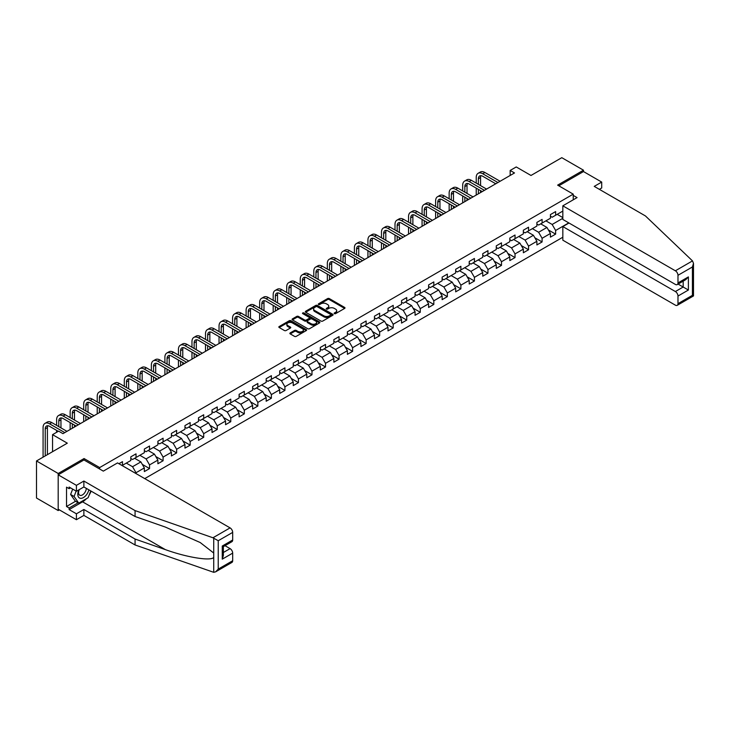 <?xml version="1.0" encoding="UTF-8"?>
<svg xmlns="http://www.w3.org/2000/svg" width="730" height="730" viewBox="0 0 730 730"><rect width="100%" height="100%" fill="white"/><g stroke="black" fill="none" stroke-linecap="round" stroke-linejoin="round"><path stroke-width="1.09" d="M334.395 313.644A0.84 0.484 0 0 0 335.59 313.644L344.642 308.416A1.205 0.694 0 0 0 344.989 307.923A1.205 0.694 0 0 0 344.642 307.43L329.312 298.579A1.205 0.694 0 0 0 327.606 298.579L318.554 303.808A0.84 0.484 0 0 0 319.749 304.492L320.917 303.817A3.851 2.226 0 0 1 326.374 303.817L327.651 304.556A3.851 2.226 0 0 1 328.774 306.125A3.851 2.226 0 0 1 327.651 307.704L326.474 308.379A0.84 0.484 0 0 0 327.67 309.064L328.838 308.388A3.851 2.226 0 0 1 334.294 308.388L335.572 309.128A3.851 2.226 0 0 1 336.694 310.706A3.851 2.226 0 0 1 335.572 312.276L334.395 312.951A0.84 0.484 0 0 0 334.395 313.644L334.395 312.951M290.221 332.907A1.205 0.694 0 0 0 289.865 333.391A1.205 0.694 0 0 0 290.221 333.884L294.518 336.366A1.205 0.694 0 0 0 296.225 336.366L306.272 330.571A1.205 0.694 0 0 0 306.627 330.079A1.205 0.694 0 0 0 306.272 329.586L290.941 320.735A1.205 0.694 0 0 0 289.235 320.735L279.188 326.538A1.205 0.694 0 0 0 278.833 327.031A1.205 0.694 0 0 0 279.188 327.514L284.381 330.517A1.205 0.694 0 0 0 286.087 330.517L290.385 328.035A1.205 0.694 0 0 0 290.741 327.542A1.205 0.694 0 0 0 290.385 327.049L287.812 325.562A3.221 1.861 0 0 1 286.872 324.248A3.221 1.861 0 0 1 288.861 322.532A3.221 1.861 0 0 1 292.365 322.934L302.457 328.765A3.221 1.861 0 0 1 303.406 330.079A3.221 1.861 0 0 1 301.417 331.794A3.221 1.861 0 0 1 297.904 331.393L296.225 330.416A1.205 0.694 0 0 0 294.518 330.416L290.221 332.907L290.221 333.884L294.518 331.42L294.518 330.416M599.366 189.344L601.702 187.984L601.702 182.08L583.489 171.559L583.489 170.2L561.79 157.68L530.993 175.465L516.238 166.951L510.17 170.455L514.504 172.955L62.962 433.656L58.628 431.147L52.551 434.651L52.551 451.688M84.05 460L84.05 458.549L58.19 473.478L36.5 460.959L67.306 443.174L52.551 434.651M84.05 458.549L99.663 467.565L573.242 194.153L573.242 199.81M583.489 170.2L557.629 185.128L573.242 194.153M321.008 321.081A1.205 0.694 0 0 0 322.706 321.081L332.761 315.278A1.205 0.694 0 0 0 333.108 314.785A1.205 0.694 0 0 0 332.761 314.292L317.431 305.441A1.205 0.694 0 0 0 315.725 305.441L305.678 311.245A1.205 0.694 0 0 0 305.322 311.737A1.205 0.694 0 0 0 305.678 312.23L321.008 321.081M303.078 313.827A0.84 0.484 0 0 1 303.926 313.946L319.503 322.934L309.465 328.728A1.205 0.694 0 0 1 307.759 328.728L292.429 319.877L292.429 318.891A1.205 0.694 0 0 0 292.082 319.384A1.205 0.694 0 0 0 292.429 319.877M292.429 318.891L296.736 316.409A1.205 0.694 0 0 1 298.433 316.409L304.656 319.995A1.205 0.694 0 0 0 306.354 319.995L309.21 318.344A1.205 0.694 0 0 0 309.566 317.86A1.205 0.694 0 0 0 309.21 317.368L302.74 313.626A0.84 0.484 0 0 1 303.926 312.942L319.512 321.939A1.205 0.694 0 0 1 319.868 322.432A1.205 0.694 0 0 1 319.512 322.925L319.512 321.939M58.19 473.478L58.19 510.553L36.5 498.024L36.5 460.959M99.663 469.016L99.663 467.565M144.741 478.615L562.83 237.232M562.83 211.079L555.63 215.24L555.63 211.581L550.429 214.583L550.429 218.243L542.098 223.052L542.098 219.401L536.888 222.404L536.888 226.063L528.557 230.872L528.557 227.213L523.355 230.215L523.355 233.874L515.024 238.683L515.024 235.023L509.823 238.035L509.823 241.694L501.492 246.503L501.492 242.844L496.281 245.846L496.281 249.505L487.95 254.314L487.95 250.655L482.749 253.666L482.749 257.316L474.418 262.125L474.418 258.475L469.208 261.477L469.208 265.136L460.885 269.945L460.885 266.286L455.675 269.288L455.675 272.947L447.344 277.756L447.344 274.097L442.143 277.108L442.143 280.767L433.812 285.576L433.812 281.917L428.601 284.919L428.601 288.578L420.27 293.387L420.27 289.728L415.069 292.739L415.069 296.389L406.738 301.198L406.738 297.548L401.536 300.55L401.536 304.209L393.205 309.018L393.205 305.359L387.995 308.37L387.995 312.02L379.664 316.829L379.664 313.179L374.463 316.181L374.463 319.84L366.132 324.649L366.132 320.99L360.921 323.992L360.921 327.651L352.599 332.46L352.599 328.801L347.389 331.812L347.389 335.471L339.058 340.28L339.058 336.621L333.856 339.623L333.856 343.282L325.525 348.091L325.525 344.432L320.315 347.443L320.315 351.094L311.984 355.902L311.984 352.252L306.782 355.255L306.782 358.914L298.451 363.723L298.451 360.063L293.25 363.065L293.25 366.725L284.919 371.534L284.919 367.874L279.709 370.886L279.709 374.545L271.377 379.354L271.377 375.695L266.176 378.697L266.176 382.356L257.845 387.165L257.845 383.505L252.635 386.517L252.635 390.167L244.313 394.976L244.313 391.326L239.102 394.328L239.102 397.987L230.771 402.796L230.771 399.137L225.57 402.148L225.57 405.798L217.239 410.607L217.239 406.957L212.029 409.959L212.029 413.618L203.697 418.427L203.697 414.768L198.496 417.77L198.496 421.429L190.165 426.238L190.165 422.579L184.964 425.59L184.964 429.249L176.633 434.058L176.633 430.399L171.422 433.401L171.422 437.06L163.091 441.869L163.091 438.21L157.89 441.221L157.89 444.871L149.559 449.68L149.559 446.03L144.348 449.032L144.348 452.691L136.026 457.5L136.026 453.841L130.816 456.843L130.816 460.502L122.485 465.311L122.485 461.652L118.926 463.714M568.779 222.878L555.63 230.47L555.63 234.129L550.429 237.131L550.429 233.472L542.098 238.281L542.098 241.94L536.888 244.942L536.888 241.292L528.557 246.101L528.557 249.751L523.355 252.762L523.355 249.103L515.024 253.912L515.024 257.571L509.823 260.574L509.823 256.914L501.492 261.723L501.492 265.382L496.281 268.394L496.281 264.735L487.95 269.543L487.95 273.202L482.749 276.205L482.749 272.546L474.418 277.354L474.418 281.013L469.208 284.016L469.208 280.366L460.885 285.174L460.885 288.834L455.675 291.836L455.675 288.177L447.344 292.986L447.344 296.645L442.143 299.647L442.143 295.997L433.812 300.806L433.812 304.456L428.601 307.467L428.601 303.808L420.27 308.617L420.27 312.276L415.069 315.278L415.069 311.619L406.738 316.428L406.738 320.087L401.536 323.098L401.536 319.439L393.205 324.248L393.205 327.907L387.995 330.909L387.995 327.25L379.664 332.059L379.664 335.718L374.463 338.72L374.463 335.07L366.132 339.879L366.132 343.529L360.921 346.54L360.921 342.881L352.599 347.69L352.599 351.349L347.389 354.351L347.389 350.692L339.058 355.51L339.058 359.16L333.856 362.171L333.856 358.512L325.525 363.321L325.525 366.98L320.315 369.982L320.315 366.323L311.984 371.132L311.984 374.791L306.782 377.793L306.782 374.143L298.451 378.952L298.451 382.611L293.25 385.613L293.25 381.954L284.919 386.763L284.919 390.422L279.709 393.424L279.709 389.774L271.377 394.583L271.377 398.233L266.176 401.245L266.176 397.585L257.845 402.394L257.845 406.053L252.635 409.055L252.635 405.396L244.313 410.205L244.313 413.864L239.102 416.876L239.102 413.216L230.771 418.025L230.771 421.685L225.57 424.687L225.57 421.027L217.239 425.836L217.239 429.495L212.029 432.498L212.029 428.848L203.697 433.656L203.697 437.306L198.496 440.318L198.496 436.659L190.165 441.467L190.165 445.127L184.964 448.129L184.964 444.47L176.633 449.288L176.633 452.938L171.422 455.949L171.422 452.29L163.091 457.099L163.091 460.758L157.89 463.76L157.89 460.101L149.559 464.91L149.559 468.569L144.348 471.58L144.348 467.921L136.026 472.73L136.026 473.578M134.63 458.303L140.881 461.907L132.55 466.716L126.308 463.112M130.816 458.504L132.55 459.498L136.026 457.5M132.55 466.716L136.026 472.73M140.881 461.907L144.348 467.921M148.172 450.483L154.413 454.096L146.091 458.905L139.841 455.292M144.348 450.684L146.091 451.688L149.559 449.68M146.091 458.905L149.559 464.91M154.413 454.096L157.89 460.101M161.704 442.672L167.955 446.276L159.624 451.085L153.373 447.481M157.89 442.873L159.624 443.876L163.091 441.869M159.624 451.085L163.091 457.099M167.955 446.276L171.422 452.29M175.246 434.852L181.487 438.465L173.156 443.274L166.914 439.661M171.422 435.053L173.156 436.056L176.633 434.058M173.156 443.274L176.633 449.288M181.487 438.465L184.964 444.47M188.778 427.041L195.029 430.645L186.697 435.454L180.447 431.85M184.964 427.242L186.697 428.245L190.165 426.238M186.697 435.454L190.165 441.467M195.029 430.645L198.496 436.659M202.31 419.23L208.561 422.834L200.23 427.643L193.979 424.039M198.496 419.431L200.23 420.425L203.697 418.427M200.23 427.643L203.697 433.656M208.561 422.834L212.029 428.848M215.852 411.41L222.093 415.014L213.762 419.823L207.521 416.219M212.029 411.611L213.762 412.614L217.239 410.607M213.762 419.823L217.239 425.836M222.093 415.014L225.57 421.027M229.384 403.599L235.635 407.203L227.304 412.012L221.053 408.408M225.57 403.799L227.304 404.803L230.771 402.796M227.304 412.012L230.771 418.025M235.635 407.203L239.102 413.216M242.917 395.779L249.167 399.392L240.836 404.201L234.595 400.587M239.102 395.979L240.836 396.983L244.313 394.976M240.836 404.201L244.313 410.205M249.167 399.392L252.635 405.396M256.458 387.968L262.7 391.572L254.378 396.381L248.127 392.776M252.635 388.168L254.378 389.172L257.845 387.165M254.378 396.381L257.845 402.394M262.7 391.572L266.176 397.585M269.99 380.148L276.241 383.761L267.91 388.57L261.659 384.965M266.176 380.348L267.91 381.352L271.377 379.354M267.91 388.57L271.377 394.583M276.241 383.761L279.709 389.774M283.532 372.337L289.774 375.941L281.442 380.75L275.201 377.145M279.709 372.537L281.442 373.541L284.919 371.534M281.442 380.75L284.919 386.763M289.774 375.941L293.25 381.954M297.064 364.526L303.315 368.13L294.984 372.939L288.733 369.334M293.25 364.726L294.984 365.721L298.451 363.723M294.984 372.939L298.451 378.952M303.315 368.13L306.782 374.143M310.597 356.705L316.847 360.319L308.516 365.128L302.266 361.514M306.782 356.906L308.516 357.91L311.984 355.902M308.516 365.128L311.984 371.132M316.847 360.319L320.315 366.323M324.138 348.894L330.38 352.499L322.049 357.308L315.807 353.703M320.315 349.095L322.049 350.099L325.525 348.091M322.049 357.308L325.525 363.321M330.38 352.499L333.856 358.512M337.671 341.074L343.921 344.688L335.59 349.497L329.339 345.883M333.856 341.275L335.59 342.279L339.058 340.28M335.59 349.497L339.058 355.51M343.921 344.688L347.389 350.692M351.203 333.263L357.454 336.868L349.123 341.676L342.881 338.072M347.389 333.464L349.123 334.468L352.599 332.46M349.123 341.676L352.599 347.69M357.454 336.868L360.921 342.881M364.745 325.452L370.986 329.057L362.664 333.865L356.413 330.261M360.921 325.653L362.664 326.648L366.132 324.649M362.664 333.865L366.132 339.879M370.986 329.057L374.463 335.07M378.277 317.632L384.527 321.237L376.196 326.045L369.946 322.441M374.463 317.833L376.196 318.837L379.664 316.829M376.196 326.045L379.664 332.059M384.527 321.237L387.995 327.25M391.818 309.821L398.06 313.425L389.729 318.234L383.487 314.63M387.995 310.022L389.729 311.016L393.205 309.018M389.729 318.234L393.205 324.248M398.06 313.425L401.536 319.439M405.351 302.001L411.601 305.615L403.27 310.423L397.02 306.81M401.536 302.202L403.27 303.205L406.738 301.198M403.27 310.423L406.738 316.428M411.601 305.615L415.069 311.619M418.883 294.19L425.134 297.794L416.803 302.603L410.552 298.999M415.069 294.391L416.803 295.394L420.27 293.387M416.803 302.603L420.27 308.617M425.134 297.794L428.601 303.808M432.425 286.37L438.666 289.983L430.335 294.792L424.094 291.188M428.601 286.571L430.335 287.574L433.812 285.576M430.335 294.792L433.812 300.806M438.666 289.983L442.143 295.997M445.957 278.559L452.208 282.163L443.876 286.972L437.626 283.368M442.143 278.76L443.876 279.763L447.344 277.756M443.876 286.972L447.344 292.986M452.208 282.163L455.675 288.177M459.489 270.748L465.74 274.352L457.409 279.161L451.167 275.557M455.675 270.949L457.409 271.943L460.885 269.945M457.409 279.161L460.885 285.174M465.74 274.352L469.208 280.366M473.031 262.928L479.272 266.541L470.95 271.35L464.7 267.737M469.208 263.129L470.95 264.132L474.418 262.125M470.95 271.35L474.418 277.354M479.272 266.541L482.749 272.546M486.563 255.117L492.814 258.721L484.483 263.53L478.232 259.926M482.749 255.317L484.483 256.321L487.95 254.314M484.483 263.53L487.95 269.543M492.814 258.721L496.281 264.735M500.105 247.297L506.346 250.91L498.015 255.719L491.774 252.105M496.281 247.497L498.015 248.501L501.492 246.503M498.015 255.719L501.492 261.723M506.346 250.91L509.823 256.914M513.637 239.486L519.888 243.09L511.557 247.899L505.306 244.295M509.823 239.686L511.557 240.69L515.024 238.683M511.557 247.899L515.024 253.912M519.888 243.09L523.355 249.103M527.169 231.675L533.42 235.279L525.089 240.088L518.838 236.484M523.355 231.875L525.089 232.87L528.557 230.872M525.089 240.088L528.557 246.101M533.42 235.279L536.888 241.292M540.711 223.855L546.952 227.459L538.621 232.268L532.38 228.663M536.888 224.055L538.621 225.059L542.098 223.052M538.621 232.268L542.098 238.281M546.952 227.459L550.429 233.472M562.83 218.297L552.163 224.457L545.912 220.852M557.191 214.337L562.83 217.595M550.429 216.244L552.163 217.239L555.63 215.24M552.163 224.457L555.63 230.47M58.19 510.553L59.367 509.878M510.17 170.455L510.17 175.465M548.385 229.941L555.63 234.129M534.853 237.761L542.098 241.94M521.311 245.572L528.557 249.751M507.779 253.383L515.024 257.571M494.246 261.203L501.492 265.382M480.705 269.014L487.95 273.202M467.173 276.834L474.418 281.013M453.64 284.645L460.885 288.834M440.099 292.465L447.344 296.645M426.566 300.276L433.812 304.456M413.025 308.087L420.27 312.276M399.493 315.907L406.738 320.087M385.96 323.719L393.205 327.907M372.419 331.539L379.664 335.718M358.886 339.35L366.132 343.529M345.354 347.161L352.599 351.349M331.812 354.981L339.058 359.16M318.28 362.792L325.525 366.98M304.738 370.612L311.984 374.791M291.206 378.423L298.451 382.611M277.674 386.243L284.919 390.422M264.132 394.054L271.377 398.233M250.6 401.865L257.845 406.053M237.067 409.685L244.313 413.864M223.526 417.496L230.771 421.685M209.994 425.316L217.239 429.495M196.452 433.127L203.697 437.306M182.92 440.938L190.165 445.127M169.387 448.758L176.633 452.938M155.846 456.569L163.091 460.758M142.314 464.389L149.559 468.569M334.732 313.763L335.572 313.279A3.851 2.226 0 0 0 336.694 311.701L336.694 310.706M328.774 306.125L328.774 307.129A3.851 2.226 0 0 1 327.651 308.708L326.812 309.182M344.624 308.425L329.312 299.583A1.205 0.694 0 0 0 327.606 299.583L318.891 304.611M332.761 314.292L332.761 315.278L317.431 306.445A1.205 0.694 0 0 0 315.725 306.445L305.688 312.239M330.626 315.132A0.84 0.484 0 0 0 330.626 314.438L317.176 306.673A0.84 0.484 0 0 0 315.98 306.673L314.749 307.385A3.851 2.226 0 0 0 313.617 308.954A3.851 2.226 0 0 0 314.749 310.533L323.947 315.844A3.851 2.226 0 0 0 329.394 315.844L330.626 315.132L330.626 316.126A0.84 0.484 0 0 0 330.873 315.789L330.873 314.785M313.617 308.954L313.617 309.958A3.851 2.226 0 0 0 314.749 311.527L314.749 310.533M330.626 316.126L329.394 316.838A3.851 2.226 0 0 1 323.947 316.838L314.749 311.527M292.447 319.886L296.736 317.404L296.736 316.409M309.566 317.86L309.566 318.855A1.205 0.694 0 0 1 309.21 319.348L306.354 320.999A1.205 0.694 0 0 1 304.656 320.999L298.433 317.404A1.205 0.694 0 0 0 296.736 317.404M311.108 323.719A3.221 1.861 0 0 0 314.612 324.12A3.221 1.861 0 0 0 316.601 322.404A3.221 1.861 0 0 0 315.661 321.09L312.102 319.037A1.205 0.694 0 0 0 310.405 319.037L307.549 320.68A1.205 0.694 0 0 0 307.193 321.173A1.205 0.694 0 0 0 307.549 321.665L311.108 323.719L311.108 324.722A3.221 1.861 0 0 0 314.612 325.124A3.221 1.861 0 0 0 316.601 323.408L316.601 322.404M307.193 321.173L307.193 322.176A1.205 0.694 0 0 0 307.549 322.669L307.549 321.665M311.108 324.722L307.549 322.669M303.406 330.079L303.406 331.073A3.221 1.861 0 0 1 301.417 332.798A3.221 1.861 0 0 1 297.904 332.396L296.225 331.42A1.205 0.694 0 0 0 294.518 331.42M286.872 324.248L286.872 325.251A3.221 1.861 0 0 0 287.812 326.565L287.812 325.562M290.376 328.044L287.812 326.565M306.253 330.58L290.941 321.738A1.205 0.694 0 0 0 289.235 321.738L279.207 327.524M476.225 183.12L476.225 177.509A9.207 5.311 60 0 1 478.132 173.293L480.294 172.043A9.207 5.311 60 0 1 484.902 172.499L500.105 181.277M478.132 173.293A9.207 5.311 60 0 1 482.731 173.749L497.933 182.527M495.761 183.778L482.731 176.258A6.132 3.54 -120 0 0 479.665 175.948A6.132 3.54 -120 0 0 478.387 178.759L478.387 184.371M480.942 175.665A6.132 3.54 -120 0 0 480.559 177.509L480.559 185.621M478.387 189.38L478.387 193.806M480.559 190.63L480.559 192.556M476.225 195.065L476.225 188.13M78.895 489.83A7.975 4.608 120 0 0 80.619 498.334A7.975 4.608 120 0 0 88.841 489.821M79.324 489.584A5.457 3.148 120 0 0 79.689 495.195A5.457 3.148 120 0 0 80.483 495.442A5.457 3.148 120 0 0 86.277 488.343M90.766 490.934L88.129 497.723L78.758 503.134L75.29 501.127L70.6 494.465L72.681 489.109M78.758 503.134L74.077 496.473L76.157 491.117M70.6 494.465L74.077 496.473M692.496 260.902L693.5 263.338L692.423 266.961L677.978 275.301A3.677 2.126 -120 0 0 675.369 270.793L692.496 260.902L645.439 215.943L594.247 186.387L601.702 182.08M568.998 223.006L562.83 226.565L562.83 240.188L675.369 305.158A3.677 2.126 -120 0 0 677.212 305.341A3.677 2.126 -120 0 0 677.978 303.662L677.978 296.042A3.677 2.126 -120 0 0 675.369 291.535L683.18 287.027L688.39 290.029L677.978 296.042M562.83 226.565L675.369 291.535M573.242 195.403L577.065 197.602L562.83 205.823L562.83 219.447L675.369 284.417A3.677 2.126 -120 0 0 677.212 284.6A3.677 2.126 -120 0 0 677.978 282.921L677.978 275.301M562.83 205.823L675.369 270.793M583.489 171.559L558.797 185.812M678.097 284.089L683.18 287.027L683.18 281.159M677.978 282.921L688.39 276.907L685.78 279.654L677.212 284.6M677.978 303.662L692.423 295.312L692.971 295.632M86.395 498.727A13.806 7.966 -60 0 1 82.572 501.829L69.122 509.595L76.413 513.801L83.877 509.494L135.068 539.05L135.068 544.963L213.726 572.32L215.633 571.836L218.233 569.09L232.678 560.74A3.677 2.126 60 0 1 231.921 562.428L215.633 571.836M135.068 539.05L165.327 549.608C186.825 557.419 210.906 561.297 213.726 557.41L213.726 553.039L200.212 542.536L165.327 527.069L135.068 516.511L83.877 486.956L76.413 491.263L69.122 487.056L69.122 488.662L66.521 487.156L66.521 506.492L69.122 507.998L78.147 502.787M76.413 513.801L76.413 519.714L58.19 509.193L58.19 474.829L83.959 459.955L103.313 471.124L117.539 462.911L230.078 527.881A3.677 2.126 60 0 1 232.678 532.389L232.678 540.008A3.677 2.126 60 0 1 231.921 541.687L223.353 546.642L223.353 555.512L222.267 559.144L222.267 546.013C223.672 546.825 223.672 546.825 222.267 546.013L232.678 540.008M83.877 509.494L83.877 515.407L76.413 519.714M135.068 544.963L83.877 515.407M232.678 532.389L218.233 540.729L212.95 537.773L135.068 510.598L83.877 481.043L76.413 485.35L76.413 491.263M76.413 485.35L58.19 474.829M69.122 509.595L69.122 507.998M83.877 481.043L83.877 486.956M135.068 510.598L135.068 516.511M223.353 552.51L230.078 548.622A3.677 2.126 60 0 1 232.678 553.13L232.678 560.74M230.078 548.622L224.995 545.684M91.104 491.126A13.806 7.966 -60 0 1 89.142 495.113M70.509 487.859L69.122 488.662M66.521 506.492L75.546 501.282M462.683 190.931L462.683 185.32A9.207 5.311 60 0 1 464.59 181.113L466.762 179.854A9.207 5.311 60 0 1 471.361 180.31L486.563 189.088M464.59 181.113A9.207 5.311 60 0 1 469.198 181.569L484.392 190.338M482.229 191.598L469.198 184.07A6.132 3.54 -120 0 0 466.123 183.768A6.132 3.54 -120 0 0 464.855 186.579L464.855 192.182M467.41 183.486A6.132 3.54 -120 0 0 467.027 185.32L467.027 193.441M464.855 197.191L464.855 201.626M467.027 198.45L467.027 200.367M462.683 202.876L462.683 195.941M449.151 198.752L449.151 193.14A9.207 5.311 60 0 1 451.058 188.924L453.23 187.674A9.207 5.311 60 0 1 457.829 188.13L473.031 196.908M451.058 188.924A9.207 5.311 60 0 1 455.657 189.38L470.859 198.159M468.687 199.409L455.657 191.88A6.132 3.54 -120 0 0 452.591 191.579A6.132 3.54 -120 0 0 451.322 194.39L451.322 200.002M453.877 191.296A6.132 3.54 -120 0 0 453.485 193.14L453.485 201.252M451.322 205.011L451.322 209.437M453.485 206.261L453.485 208.187M449.151 210.687L449.151 203.761M435.618 206.563L435.618 200.951A9.207 5.311 60 0 1 437.516 196.735L439.688 195.485A9.207 5.311 60 0 1 444.287 195.941L459.489 204.719M437.516 196.735A9.207 5.311 60 0 1 442.124 197.191L457.327 205.969M455.155 207.22L442.124 199.701A6.132 3.54 -120 0 0 439.059 199.4A6.132 3.54 -120 0 0 437.781 202.201L437.781 207.813M440.336 199.117A6.132 3.54 -120 0 0 439.953 200.951L439.953 209.072M437.781 212.822L437.781 217.257M439.953 214.082L439.953 215.998M435.618 218.507L435.618 211.572M422.077 214.374L422.077 208.771A9.207 5.311 60 0 1 423.984 204.555L426.156 203.305A9.207 5.311 60 0 1 430.755 203.761L445.957 212.53M423.984 204.555A9.207 5.311 60 0 1 428.583 205.011L443.785 213.79M441.623 215.04L428.583 207.512A6.132 3.54 -120 0 0 425.517 207.21A6.132 3.54 -120 0 0 424.249 210.021L424.249 215.633M426.804 206.928A6.132 3.54 -120 0 0 426.42 208.771L426.42 216.883M424.249 220.643L424.249 225.068M426.42 221.893L426.42 223.818M422.077 226.318L422.077 219.383M408.545 222.194L408.545 216.582A9.207 5.311 60 0 1 410.452 212.366L412.614 211.116A9.207 5.311 60 0 1 417.222 211.572L432.425 220.35M410.452 212.366A9.207 5.311 60 0 1 415.051 212.822L430.253 221.601M428.081 222.851L415.051 215.332A6.132 3.54 -120 0 0 411.985 215.021A6.132 3.54 -120 0 0 410.716 217.832L410.716 223.444M413.262 214.739A6.132 3.54 -120 0 0 412.879 216.582L412.879 224.694M410.716 228.454L410.716 232.879M412.879 229.704L412.879 231.629M408.545 234.138L408.545 227.203M395.003 230.005L395.003 224.393A9.207 5.311 60 0 1 396.91 220.186L399.082 218.927A9.207 5.311 60 0 1 403.681 219.383L418.883 228.161M396.91 220.186A9.207 5.311 60 0 1 401.518 220.643L416.721 229.412M414.549 230.671L401.518 223.143A6.132 3.54 -120 0 0 398.443 222.842A6.132 3.54 -120 0 0 397.175 225.652L397.175 231.264M399.73 222.559A6.132 3.54 -120 0 0 399.346 224.393L399.346 232.514M397.175 236.274L397.175 240.699M399.346 237.524L399.346 239.449M395.003 241.949L395.003 235.014M381.471 237.825L381.471 232.213A9.207 5.311 60 0 1 383.378 227.997L385.549 226.747A9.207 5.311 60 0 1 390.149 227.203L405.351 235.982M383.378 227.997A9.207 5.311 60 0 1 387.977 228.454L403.179 237.232M401.007 238.482L387.977 230.963A6.132 3.54 -120 0 0 384.911 230.653A6.132 3.54 -120 0 0 383.642 233.463L383.642 239.075M386.197 230.37A6.132 3.54 -120 0 0 385.814 232.213L385.814 240.325M383.642 244.085L383.642 248.51M385.814 245.335L385.814 247.26M381.471 249.76L381.471 242.834M367.938 245.636L367.938 240.024A9.207 5.311 60 0 1 369.845 235.817L372.008 234.558A9.207 5.311 60 0 1 376.616 235.014L391.818 243.793M369.845 235.817A9.207 5.311 60 0 1 374.444 236.274L389.647 245.043M387.475 246.302L374.444 238.774A6.132 3.54 -120 0 0 371.378 238.473A6.132 3.54 -120 0 0 370.101 241.283L370.101 246.886M372.656 238.19A6.132 3.54 -120 0 0 372.273 240.024L372.273 248.145M370.101 251.896L370.101 256.33M372.273 253.155L372.273 255.071M367.938 257.58L367.938 250.645M354.397 253.456L354.397 247.844A9.207 5.311 60 0 1 356.304 243.628L358.476 242.378A9.207 5.311 60 0 1 363.075 242.834L378.277 251.604M356.304 243.628A9.207 5.311 60 0 1 360.912 244.085L376.105 252.863M373.942 254.113L360.912 246.585A6.132 3.54 -120 0 0 357.837 246.284A6.132 3.54 -120 0 0 356.568 249.094L356.568 254.706M359.123 246.001A6.132 3.54 -120 0 0 358.74 247.844L358.74 255.956M356.568 259.716L356.568 264.141M358.74 260.966L358.74 262.891M354.397 265.391L354.397 258.466M340.864 261.267L340.864 255.655A9.207 5.311 60 0 1 342.772 251.439L344.943 250.189A9.207 5.311 60 0 1 349.542 250.645L364.745 259.424M342.772 251.439A9.207 5.311 60 0 1 347.37 251.896L362.573 260.674M360.401 261.924L347.37 254.405A6.132 3.54 -120 0 0 344.304 254.104A6.132 3.54 -120 0 0 343.036 256.905L343.036 262.517M345.591 253.821A6.132 3.54 -120 0 0 345.199 255.655L345.199 263.767M343.036 267.527L343.036 271.952M345.199 268.777L345.199 270.702M340.864 273.212L340.864 266.277M327.332 269.078L327.332 263.475A9.207 5.311 60 0 1 329.239 259.26L331.402 258.009A9.207 5.311 60 0 1 336.01 258.466L351.203 267.235M329.239 259.26A9.207 5.311 60 0 1 333.838 259.716L349.04 268.494M346.869 269.744L333.838 262.216A6.132 3.54 -120 0 0 330.772 261.915A6.132 3.54 -120 0 0 329.495 264.725L329.495 270.337M332.05 261.632A6.132 3.54 -120 0 0 331.666 263.475L331.666 271.587M329.495 275.347L329.495 279.773M331.666 276.597L331.666 278.522M327.332 281.023L327.332 274.088M313.791 276.898L313.791 271.286A9.207 5.311 60 0 1 315.698 267.07L317.869 265.82A9.207 5.311 60 0 1 322.468 266.277L337.671 275.055M315.698 267.07A9.207 5.311 60 0 1 320.297 267.527L335.499 276.305M333.336 277.555L320.297 270.036A6.132 3.54 -120 0 0 317.231 269.726A6.132 3.54 -120 0 0 315.962 272.536L315.962 278.148M318.517 269.443A6.132 3.54 -120 0 0 318.134 271.286L318.134 279.398M315.962 283.158L315.962 287.584M318.134 284.408L318.134 286.333M313.791 288.843L313.791 281.908M300.258 284.709L300.258 279.097A9.207 5.311 60 0 1 302.165 274.891L304.328 273.631A9.207 5.311 60 0 1 308.936 274.088L324.138 282.866M302.165 274.891A9.207 5.311 60 0 1 306.764 275.347L321.966 284.116M319.795 285.375L306.764 277.847A6.132 3.54 -120 0 0 303.698 277.546A6.132 3.54 -120 0 0 302.43 280.356L302.43 285.959M304.976 277.263A6.132 3.54 -120 0 0 304.593 279.097L304.593 287.219M302.43 290.969L302.43 295.404M304.593 292.228L304.593 294.144M300.258 296.654L300.258 289.719M286.717 292.529L286.717 286.917A9.207 5.311 60 0 1 288.624 282.702L290.796 281.452A9.207 5.311 60 0 1 295.394 281.908L310.597 290.686M288.624 282.702A9.207 5.311 60 0 1 293.232 283.158L308.434 291.936M306.262 293.186L293.232 285.667A6.132 3.54 -120 0 0 290.157 285.357A6.132 3.54 -120 0 0 288.888 288.168L288.888 293.779M291.443 285.074A6.132 3.54 -120 0 0 291.06 286.917L291.06 295.029M288.888 298.789L288.888 303.215M291.06 300.039L291.06 301.964M286.717 304.465L286.717 297.539M273.184 300.34L273.184 294.728A9.207 5.311 60 0 1 275.091 290.513L277.263 289.262A9.207 5.311 60 0 1 281.862 289.719L297.064 298.497M275.091 290.513A9.207 5.311 60 0 1 279.69 290.969L294.893 299.747M292.721 301.006L279.69 293.478A6.132 3.54 -120 0 0 276.624 293.177A6.132 3.54 -120 0 0 275.356 295.978L275.356 301.59M277.911 292.894A6.132 3.54 -120 0 0 277.528 294.728L277.528 302.85M275.356 306.6L275.356 311.035M277.528 307.859L277.528 309.776M273.184 312.285L273.184 305.35M259.652 308.151L259.652 302.548A9.207 5.311 60 0 1 261.559 298.333L263.722 297.083A9.207 5.311 60 0 1 268.33 297.539L283.532 306.308M261.559 298.333A9.207 5.311 60 0 1 266.158 298.789L281.36 307.567M279.188 308.817L266.158 301.289A6.132 3.54 -120 0 0 263.092 300.988A6.132 3.54 -120 0 0 261.815 303.799L261.815 309.41M264.37 300.705A6.132 3.54 -120 0 0 263.986 302.548L263.986 310.661M261.815 314.42L261.815 318.846M263.986 315.67L263.986 317.596M259.652 320.096L259.652 313.161M246.11 315.971L246.11 310.359A9.207 5.311 60 0 1 248.018 306.144L250.189 304.894A9.207 5.311 60 0 1 254.788 305.35L269.99 314.128M248.018 306.144A9.207 5.311 60 0 1 252.626 306.6L267.819 315.378M265.656 316.628L252.626 309.109A6.132 3.54 -120 0 0 249.55 308.799A6.132 3.54 -120 0 0 248.282 311.61L248.282 317.221M250.837 308.516A6.132 3.54 -120 0 0 250.454 310.359L250.454 318.472M248.282 322.231L248.282 326.657M250.454 323.481L250.454 325.407M246.11 327.916L246.11 320.981M232.578 323.782L232.578 318.171A9.207 5.311 60 0 1 234.485 313.964L236.657 312.705A9.207 5.311 60 0 1 241.256 313.161L256.458 321.939M234.485 313.964A9.207 5.311 60 0 1 239.084 314.42L254.286 323.198M252.115 324.448L239.084 316.92A6.132 3.54 -120 0 0 236.018 316.619A6.132 3.54 -120 0 0 234.75 319.43L234.75 325.042M237.305 316.336A6.132 3.54 -120 0 0 236.912 318.171L236.912 326.292M234.75 330.051L234.75 334.477M236.912 331.301L236.912 333.227M232.578 335.727L232.578 328.792M219.046 331.602L219.046 325.991A9.207 5.311 60 0 1 220.953 321.775L223.115 320.525A9.207 5.311 60 0 1 227.724 320.981L242.917 329.759M220.953 321.775A9.207 5.311 60 0 1 225.552 322.231L240.754 331.009M238.582 332.26L225.552 324.74A6.132 3.54 -120 0 0 222.486 324.43A6.132 3.54 -120 0 0 221.208 327.241L221.208 332.853M223.763 324.147A6.132 3.54 -120 0 0 223.38 325.991L223.38 334.103M221.208 337.862L221.208 342.288M223.38 339.112L223.38 341.038M219.046 343.538L219.046 336.612M205.504 339.413L205.504 333.802A9.207 5.311 60 0 1 207.411 329.595L209.583 328.336A9.207 5.311 60 0 1 214.182 328.792L229.384 337.57M207.411 329.595A9.207 5.311 60 0 1 212.01 330.051L227.213 338.82M225.05 340.08L212.01 332.551A6.132 3.54 -120 0 0 208.944 332.25A6.132 3.54 -120 0 0 207.676 335.061L207.676 340.664M210.231 331.968A6.132 3.54 -120 0 0 209.848 333.802L209.848 341.923M207.676 345.673L207.676 350.108M209.848 346.933L209.848 348.849M205.504 351.358L205.504 344.423M191.972 347.234L191.972 341.622A9.207 5.311 60 0 1 193.879 337.406L196.041 336.156A9.207 5.311 60 0 1 200.65 336.612L215.852 345.39M193.879 337.406A9.207 5.311 60 0 1 198.478 337.862L213.68 346.64M211.508 347.891L198.478 340.363A6.132 3.54 -120 0 0 195.412 340.061A6.132 3.54 -120 0 0 194.143 342.872L194.143 348.484M196.689 339.779A6.132 3.54 -120 0 0 196.306 341.622L196.306 349.734M194.143 353.493L194.143 357.919M196.306 354.743L196.306 356.669M191.972 359.169L191.972 352.243M178.439 355.045L178.439 349.433A9.207 5.311 60 0 1 180.337 345.217L182.509 343.967A9.207 5.311 60 0 1 187.108 344.423L202.31 353.201M180.337 345.217A9.207 5.311 60 0 1 184.946 345.673L200.148 354.452M197.976 355.702L184.946 348.183A6.132 3.54 -120 0 0 181.87 347.882A6.132 3.54 -120 0 0 180.602 350.683L180.602 356.295M183.157 347.599A6.132 3.54 -120 0 0 182.774 349.433L182.774 357.545M180.602 361.304L180.602 365.73M182.774 362.554L182.774 364.48M178.439 366.989L178.439 360.054M164.898 362.856L164.898 357.253A9.207 5.311 60 0 1 166.805 353.037L168.977 351.787A9.207 5.311 60 0 1 173.576 352.243L188.778 361.012M166.805 353.037A9.207 5.311 60 0 1 171.404 353.493L186.606 362.272M184.444 363.522L171.404 355.994A6.132 3.54 -120 0 0 168.338 355.692A6.132 3.54 -120 0 0 167.07 358.503L167.07 364.115M169.625 355.41A6.132 3.54 -120 0 0 169.241 357.253L169.241 365.365M167.07 369.124L167.07 373.55M169.241 370.375L169.241 372.3M164.898 374.8L164.898 367.865M151.365 370.676L151.365 365.064A9.207 5.311 60 0 1 153.273 360.848L155.435 359.598A9.207 5.311 60 0 1 160.043 360.054L175.246 368.832M153.273 360.848A9.207 5.311 60 0 1 157.872 361.304L173.074 370.083M170.902 371.333L157.872 363.814A6.132 3.54 -120 0 0 154.806 363.504A6.132 3.54 -120 0 0 153.528 366.314L153.528 371.926M156.083 363.221A6.132 3.54 -120 0 0 155.7 365.064L155.7 373.176M153.528 376.935L153.528 381.361M155.7 378.186L155.7 380.111M151.365 382.62L151.365 375.685M137.824 378.487L137.824 372.875A9.207 5.311 60 0 1 139.731 368.668L141.903 367.409A9.207 5.311 60 0 1 146.502 367.865L161.704 376.643M139.731 368.668A9.207 5.311 60 0 1 144.339 369.124L159.532 377.894M157.37 379.153L144.339 371.625A6.132 3.54 -120 0 0 141.264 371.324A6.132 3.54 -120 0 0 139.996 374.134L139.996 379.737M142.551 371.041A6.132 3.54 -120 0 0 142.168 372.875L142.168 380.996M139.996 384.746L139.996 389.181M142.168 386.006L142.168 387.922M137.824 390.431L137.824 383.496M124.292 386.307L124.292 380.695A9.207 5.311 60 0 1 126.199 376.479L128.37 375.229A9.207 5.311 60 0 1 132.969 375.685L148.172 384.464M126.199 376.479A9.207 5.311 60 0 1 130.798 376.935L146 385.714M143.828 386.964L130.798 379.445A6.132 3.54 -120 0 0 127.732 379.135A6.132 3.54 -120 0 0 126.463 381.945L126.463 387.557M129.018 378.852A6.132 3.54 -120 0 0 128.626 380.695L128.626 388.807M126.463 392.567L126.463 396.992M128.626 393.817L128.626 395.742M124.292 398.242L124.292 391.316M110.759 394.118L110.759 388.506A9.207 5.311 60 0 1 112.666 384.299L114.829 383.04A9.207 5.311 60 0 1 119.437 383.496L134.63 392.275M112.666 384.299A9.207 5.311 60 0 1 117.265 384.746L132.468 393.525M130.296 394.784L117.265 387.256A6.132 3.54 -120 0 0 114.199 386.955A6.132 3.54 -120 0 0 112.922 389.756L112.922 395.368M115.477 386.672A6.132 3.54 -120 0 0 115.094 388.506L115.094 396.627M112.922 400.378L112.922 404.812M115.094 401.637L115.094 403.553M110.759 406.062L110.759 399.127M97.218 401.929L97.218 396.326A9.207 5.311 60 0 1 99.125 392.11L101.297 390.86A9.207 5.311 60 0 1 105.896 391.316L121.098 400.086M99.125 392.11A9.207 5.311 60 0 1 103.724 392.567L118.926 401.345M116.763 402.595L103.724 395.067A6.132 3.54 -120 0 0 100.658 394.766A6.132 3.54 -120 0 0 99.389 397.576L99.389 403.188M101.944 394.483A6.132 3.54 -120 0 0 101.561 396.326L101.561 404.438M99.389 408.198L99.389 412.623M101.561 409.448L101.561 411.373M97.218 413.873L97.218 406.938M83.685 409.749L83.685 404.137A9.207 5.311 60 0 1 85.593 399.921L87.755 398.671A9.207 5.311 60 0 1 92.363 399.127L107.566 407.906M85.593 399.921A9.207 5.311 60 0 1 90.192 400.378L105.394 409.156M103.222 410.406L90.192 402.887A6.132 3.54 -120 0 0 87.126 402.577A6.132 3.54 -120 0 0 85.857 405.387L85.857 410.999M88.403 402.294A6.132 3.54 -120 0 0 88.02 404.137L88.02 412.249M85.857 416.009L85.857 420.434M88.02 417.259L88.02 419.184M83.685 421.694L83.685 414.759M70.153 417.56L70.153 411.948A9.207 5.311 60 0 1 72.051 407.741L74.223 406.491A9.207 5.311 60 0 1 78.822 406.938L94.024 415.717M72.051 407.741A9.207 5.311 60 0 1 76.659 408.198L91.861 416.976M89.69 418.226L76.659 410.698A6.132 3.54 -120 0 0 73.584 410.397A6.132 3.54 -120 0 0 72.316 413.207L72.316 418.819M74.871 410.114A6.132 3.54 -120 0 0 74.487 411.948L74.487 420.069M72.316 423.829L72.316 428.255M74.487 425.079L74.487 427.004M70.153 429.505L70.153 422.57M56.611 425.38L56.611 419.768A9.207 5.311 60 0 1 58.519 415.552L60.69 414.302A9.207 5.311 60 0 1 65.289 414.759L80.492 423.537M58.519 415.552A9.207 5.311 60 0 1 63.118 416.009L78.32 424.787M76.157 426.037L63.118 418.518A6.132 3.54 -120 0 0 60.052 418.208A6.132 3.54 -120 0 0 58.783 421.018L58.783 426.63M61.338 417.925A6.132 3.54 -120 0 0 60.955 419.768L60.955 427.88M56.611 432.315L56.611 430.39M43.079 457.153L43.079 427.579A9.207 5.311 60 0 1 44.986 423.373L47.149 422.113A9.207 5.311 60 0 1 51.757 422.57L66.959 431.348M44.986 423.373A9.207 5.311 60 0 1 49.585 423.829L64.787 432.598M58.281 431.348L49.585 426.329A6.132 3.54 -120 0 0 46.519 426.028A6.132 3.54 -120 0 0 45.242 428.838L45.242 455.903M47.797 425.745A6.132 3.54 -120 0 0 47.413 427.579L47.413 454.653M335.572 313.279L335.572 312.276M326.474 309.064L326.474 308.379M327.651 308.708L327.651 307.704M318.554 304.492L318.554 303.808M327.606 299.583L327.606 298.579M329.312 299.583L329.312 298.579M344.642 308.416L344.642 307.43M305.678 312.23L305.678 311.245M315.725 306.445L315.725 305.441M317.431 306.445L317.431 305.441M323.947 316.838L323.947 315.844M329.394 316.838L329.394 315.844M298.433 317.404L298.433 316.409M304.656 320.999L304.656 319.995M306.354 320.999L306.354 319.995M309.21 319.348L309.21 318.344M303.926 313.946L303.926 312.942M296.225 331.42L296.225 330.416M297.904 332.396L297.904 331.393M290.385 328.035L290.385 327.049M279.188 327.514L279.188 326.538M289.235 321.738L289.235 320.735M290.941 321.738L290.941 320.735M306.272 330.571L306.272 329.586M484.902 172.499L482.731 173.749M480.559 177.509L478.387 178.759M692.423 295.312L692.423 266.961M688.39 276.907L688.39 290.029M213.726 572.32L213.726 557.41M213.726 553.039L213.726 538.129M218.233 540.729L218.233 569.09M232.678 553.13L222.267 559.144M212.95 537.773L230.078 527.881M82.572 501.829L165.327 549.608M471.361 180.31L469.198 181.569M467.027 185.32L464.855 186.579M457.829 188.13L455.657 189.38M453.485 193.14L451.322 194.39M444.287 195.941L442.124 197.191M439.953 200.951L437.781 202.201M430.755 203.761L428.583 205.011M426.42 208.771L424.249 210.021M417.222 211.572L415.051 212.822M412.879 216.582L410.716 217.832M403.681 219.383L401.518 220.643M399.346 224.393L397.175 225.652M390.149 227.203L387.977 228.454M385.814 232.213L383.642 233.463M376.616 235.014L374.444 236.274M372.273 240.024L370.101 241.283M363.075 242.834L360.912 244.085M358.74 247.844L356.568 249.094M349.542 250.645L347.37 251.896M345.199 255.655L343.036 256.905M336.01 258.466L333.838 259.716M331.666 263.475L329.495 264.725M322.468 266.277L320.297 267.527M318.134 271.286L315.962 272.536M308.936 274.088L306.764 275.347M304.593 279.097L302.43 280.356M295.394 281.908L293.232 283.158M291.06 286.917L288.888 288.168M281.862 289.719L279.69 290.969M277.528 294.728L275.356 295.978M268.33 297.539L266.158 298.789M263.986 302.548L261.815 303.799M254.788 305.35L252.626 306.6M250.454 310.359L248.282 311.61M241.256 313.161L239.084 314.42M236.912 318.171L234.75 319.43M227.724 320.981L225.552 322.231M223.38 325.991L221.208 327.241M214.182 328.792L212.01 330.051M209.848 333.802L207.676 335.061M200.65 336.612L198.478 337.862M196.306 341.622L194.143 342.872M187.108 344.423L184.946 345.673M182.774 349.433L180.602 350.683M173.576 352.243L171.404 353.493M169.241 357.253L167.07 358.503M160.043 360.054L157.872 361.304M155.7 365.064L153.528 366.314M146.502 367.865L144.339 369.124M142.168 372.875L139.996 374.134M132.969 375.685L130.798 376.935M128.626 380.695L126.463 381.945M119.437 383.496L117.265 384.746M115.094 388.506L112.922 389.756M105.896 391.316L103.724 392.567M101.561 396.326L99.389 397.576M92.363 399.127L90.192 400.378M88.02 404.137L85.857 405.387M78.822 406.938L76.659 408.198M74.487 411.948L72.316 413.207M65.289 414.759L63.118 416.009M60.955 419.768L58.783 421.018M51.757 422.57L49.585 423.829M47.413 427.579L45.242 428.838M693.5 263.338L693.5 295.942L677.212 305.341"/></g></svg>

